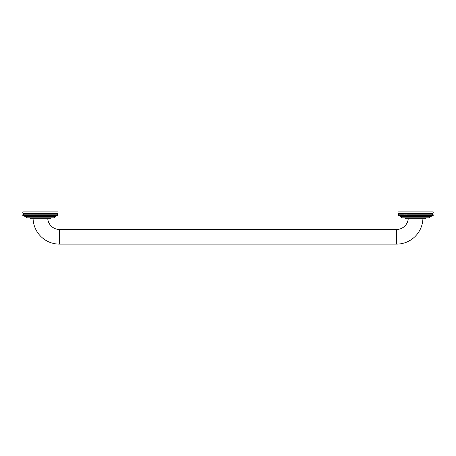 <?xml version="1.0" encoding="UTF-8"?>
<svg xmlns="http://www.w3.org/2000/svg" width="456" height="456" viewBox="0 0 456 456"><rect width="100%" height="100%" fill="white"/><g stroke="black" fill="none" stroke-linecap="round" stroke-linejoin="round"><path stroke-width="0.68" d="M405.35 218.031L405.35 218.207A0.701 0.701 0 0 0 406.057 218.914L425.169 218.914A0.701 0.701 0 0 0 425.87 218.207L425.87 218.031M400.659 216.862A1.174 1.174 0 0 1 401.816 217.837L429.404 217.837A1.174 1.174 0 0 1 430.561 216.862M398.025 214.81L398.025 215.688L398.025 214.81L398.031 215.688L398.031 214.81L398.926 214.81L398.926 215.688A1.174 1.174 0 0 1 400.06 216.663L431.165 216.663A1.174 1.174 0 0 1 432.322 215.688M427.734 214.81L428.355 214.81L428.355 215.688L427.489 215.688L427.489 214.81L427.734 215.688M398.926 214.81L403.486 214.81L403.486 215.688L403.737 214.81L403.942 215.688L404.187 214.81L404.404 215.688L404.654 214.81L404.888 215.688L405.133 214.81L405.378 215.688L405.623 214.81L405.886 215.688L406.131 214.81L406.404 215.688L406.644 214.81L406.929 215.688L407.168 214.81L407.47 214.81L407.47 215.688L407.704 214.81L408.017 214.81L408.017 215.688L408.251 214.81L408.576 214.81L408.576 215.688L408.81 214.81L409.146 214.81L409.146 215.688L409.374 214.81L409.722 214.81L409.722 215.688L409.944 214.81L410.303 214.81L410.303 215.688L410.52 214.81L410.89 214.81L410.89 215.688L411.107 214.81L411.483 214.81L411.483 215.688L411.694 214.81L412.082 214.81L412.082 215.688L412.287 214.81L412.686 214.81L412.686 215.688L412.885 214.81L413.296 214.81L413.296 215.688L413.489 214.81L413.905 214.81L413.905 215.688L414.094 214.81L414.515 214.81L414.515 215.688L414.698 214.81L415.131 214.81L415.131 215.688L415.308 214.81L415.741 214.81L415.741 215.688L415.918 214.81L416.356 214.81L416.356 215.688L416.522 214.81L416.966 214.81L416.966 215.688L417.132 214.81L417.582 214.81L417.582 215.688L417.736 214.81L418.186 214.81L418.186 215.688L418.334 214.81L418.796 214.81L418.796 215.688L418.933 214.81L419.395 214.81L419.395 215.688L419.526 214.81L419.993 214.81L419.993 215.688L420.118 214.81L420.586 214.81L420.586 215.688L420.7 214.81L421.173 214.81L421.173 215.688L421.281 214.81L421.749 214.81L421.749 215.688L421.851 214.81L422.324 214.81L422.324 215.688L422.416 214.81L422.883 214.81L422.883 215.688L422.968 214.81L423.442 214.81L423.442 215.688L423.516 214.81L423.983 214.81L423.983 215.688L424.051 214.81L424.519 214.81L424.519 215.688L424.582 214.81L425.043 214.81L425.043 215.688L425.095 214.81L425.556 214.81L425.556 215.688L425.596 214.81L426.058 214.81L426.058 215.688L426.092 214.81L426.542 214.81L426.542 215.688L426.571 214.81L427.015 214.81L427.015 215.688L427.033 214.81L427.477 214.81L427.489 215.688M427.477 215.688L427.033 215.688M427.015 215.688L426.571 215.688M426.542 215.688L426.092 215.688M426.058 215.688L425.596 215.688M425.556 215.688L425.095 215.688M425.043 215.688L424.582 215.688M424.519 215.688L424.051 215.688M423.983 215.688L423.516 215.688M423.442 215.688L422.968 215.688M422.883 215.688L422.416 215.688M422.324 215.688L421.851 215.688M421.749 215.688L421.281 215.688M421.173 215.688L420.7 215.688M420.586 215.688L420.118 215.688M419.993 215.688L419.526 215.688M419.395 215.688L418.933 215.688M418.796 215.688L418.334 215.688M418.186 215.688L417.736 215.688M417.582 215.688L417.132 215.688M416.966 215.688L416.522 215.688M416.356 215.688L415.918 215.688M415.741 215.688L415.308 215.688M415.131 215.688L414.698 215.688M414.515 215.688L414.094 215.688M413.905 215.688L413.489 215.688M413.296 215.688L412.885 215.688M412.686 215.688L412.287 215.688M412.082 215.688L411.694 215.688M411.483 215.688L411.107 215.688M410.89 215.688L410.52 215.688M410.303 215.688L409.944 215.688M409.722 215.688L409.374 215.688M409.146 215.688L408.81 215.688M408.576 215.688L408.251 215.688M408.017 215.688L407.704 215.688M407.47 215.688L407.168 215.688M406.929 215.688L406.644 215.688M403.486 215.688L398.037 215.688M428.355 214.81L433.2 214.81L433.2 215.688L428.355 215.688M428.173 214.81L428.173 215.688M427.922 214.81L427.922 215.688M427.283 214.81L427.283 215.688M426.816 214.81L426.816 215.688M426.337 214.81L426.337 215.688M425.841 214.81L425.841 215.688M425.34 214.81L425.34 215.688M424.821 214.81L424.821 215.688M424.291 214.81L424.291 215.688M423.755 214.81L423.755 215.688M423.202 214.81L423.202 215.688M422.644 214.81L422.644 215.688M422.079 214.81L422.079 215.688M421.504 214.81L421.504 215.688M420.922 214.81L420.922 215.688M420.335 214.81L420.335 215.688M419.737 214.81L419.737 215.688M419.138 214.81L419.138 215.688M418.534 214.81L418.534 215.688M417.93 214.81L417.93 215.688M417.32 214.81L417.32 215.688M416.71 214.81L416.71 215.688M416.094 214.81L416.094 215.688M415.479 214.81L415.479 215.688M414.869 214.81L414.869 215.688M414.253 214.81L414.253 215.688M413.643 214.81L413.643 215.688M413.033 214.81L413.033 215.688M412.429 214.81L412.429 215.688M411.825 214.81L411.825 215.688M411.226 214.81L411.226 215.688M410.639 214.81L410.639 215.688M410.052 214.81L410.052 215.688M409.471 214.81L409.471 215.688M408.901 214.81L408.901 215.688M408.337 214.81L408.337 215.688M407.784 214.81L407.784 215.688M407.236 214.81L407.236 215.688M406.706 214.81L406.706 215.688M406.182 214.81L406.182 215.688M405.669 214.81L405.669 215.688M405.167 214.81L405.167 215.688M404.677 214.81L404.677 215.688M404.204 214.81L404.204 215.688M403.748 214.81L403.748 215.688M403.298 214.81L403.298 215.688M403.053 214.81L403.053 215.688M402.87 214.81L402.87 215.688M402.631 214.81L402.631 215.688M402.454 214.81L402.454 215.688M402.22 214.81L402.22 215.688M402.055 214.81L402.055 215.688M401.833 214.81L401.833 215.688M401.673 214.81L401.673 215.688M401.457 214.81L401.457 215.688M401.303 214.81L401.303 215.688M401.103 214.81L401.103 215.688M400.955 214.81L400.955 215.688M400.767 214.81L400.767 215.688M400.624 214.81L400.624 215.688M400.448 214.81L400.448 215.688M400.317 214.81L400.317 215.688M400.146 214.81L400.146 215.688M400.02 214.81L400.02 215.688M399.861 214.81L399.861 215.688M399.747 214.81L399.747 215.688M399.598 214.81L399.598 215.688M399.49 214.81L399.49 215.688M399.353 214.81L399.353 215.688M399.257 214.81L399.257 215.688M399.131 214.81L399.131 215.688M399.04 214.81L399.04 215.688M398.846 214.81L398.846 215.688M398.743 214.81L398.743 215.688M398.669 214.81L398.669 215.688M398.578 214.81L398.578 215.688M398.515 214.81L398.515 215.688M398.436 214.81L398.436 215.688M398.379 214.81L398.379 215.688M398.316 214.81L398.316 215.688M398.27 214.81L398.27 215.688M398.213 214.81L398.213 215.688M398.173 214.81L398.173 215.688M398.134 214.81L398.134 215.688M398.105 214.81L398.105 215.688M398.077 214.81L398.077 215.688M398.059 214.81L398.059 215.688M433.194 214.81L433.194 215.688L433.2 214.81M433.183 214.81L433.183 215.688L433.166 214.81M433.149 214.81L433.149 215.688M433.114 214.81L433.114 215.688M433.092 214.81L433.092 215.688M433.046 214.81L433.046 215.688M433.012 214.81L433.012 215.688M432.955 214.81L432.955 215.688M432.909 214.81L432.909 215.688M432.841 214.81L432.841 215.688M432.79 214.81L432.79 215.688M432.71 214.81L432.71 215.688M432.647 214.81L432.647 215.688M432.556 214.81L432.556 215.688M432.482 214.81L432.482 215.688M432.379 214.81L432.379 215.688M432.299 214.81L432.299 215.688M432.185 214.81L432.185 215.688M432.094 214.81L432.094 215.688M431.969 214.81L431.969 215.688M431.872 214.81L431.872 215.688M431.735 214.81L431.735 215.688M431.627 214.81L431.627 215.688M431.479 214.81L431.479 215.688M431.365 214.81L431.365 215.688M431.205 214.81L431.205 215.688M431.08 214.81L431.08 215.688M430.909 214.81L430.909 215.688M430.777 214.81L430.777 215.688M430.595 214.81L430.595 215.688M430.458 214.81L430.458 215.688M430.264 214.81L430.264 215.688M430.122 214.81L430.122 215.688M429.917 214.81L429.917 215.688M429.763 214.81L429.763 215.688M429.552 214.81L429.552 215.688M429.392 214.81L429.392 215.688M429.17 214.81L429.17 215.688M428.999 214.81L428.999 215.688M428.771 214.81L428.771 215.688M428.594 214.81L428.594 215.688M398.607 214.81L398.607 213.636L432.613 213.636L433.2 213.049L433.2 211.875L398.025 211.875L398.025 213.049L433.2 213.049M432.613 214.81L432.613 213.636M398.607 213.636L398.025 213.049M33.088 218.914A26.385 26.385 0 0 0 59.445 244.125L396.555 244.125A26.385 26.385 0 0 0 422.911 218.914M47.777 218.914A11.725 11.725 0 0 0 59.445 229.465L396.555 229.465A11.725 11.725 0 0 0 408.223 218.914M50.65 218.031L50.65 218.207A0.701 0.701 0 0 1 49.943 218.914L30.831 218.914A0.701 0.701 0 0 1 30.13 218.207L30.13 218.031M25.439 216.862A1.174 1.174 0 0 1 26.596 217.837L54.184 217.837A1.174 1.174 0 0 1 55.341 216.862M23.678 215.688A1.174 1.174 0 0 1 24.835 216.663L55.94 216.663A1.174 1.174 0 0 1 57.097 215.688L57.975 215.688L57.975 214.81L57.975 215.688M52.514 214.81L53.13 214.81L53.13 215.688L52.263 215.688L52.263 214.81L52.514 215.688M22.851 214.81L22.806 215.688L22.806 214.81L28.266 214.81L28.266 215.688L28.511 214.81L28.717 215.688L28.967 214.81L29.184 215.688L29.429 214.81L29.663 215.688L29.908 214.81L30.159 215.688L30.404 214.81L30.66 215.688L30.905 214.81L31.179 215.688L31.418 214.81L31.709 215.688L31.948 214.81L32.245 215.688L32.484 214.81L32.798 214.81L32.798 215.688L33.032 214.81L33.356 214.81L33.356 215.688L33.584 214.81L33.921 214.81L33.921 215.688L34.149 214.81L34.496 214.81L34.496 215.688L34.719 214.81L35.078 214.81L35.078 215.688L35.3 214.81L35.665 214.81L35.665 215.688L35.881 214.81L36.263 214.81L36.263 215.688L36.474 214.81L36.862 214.81L36.862 215.688L37.067 214.81L37.466 214.81L37.466 215.688L37.666 214.81L38.07 214.81L38.07 215.688L38.264 214.81L38.68 214.81L38.68 215.688L38.868 214.81L39.29 214.81L39.29 215.688L39.478 214.81L39.906 214.81L39.906 215.688L40.082 214.81L40.521 214.81L40.521 215.688L40.692 214.81L41.131 214.81L41.131 215.688L41.302 214.81L41.747 214.81L41.747 215.688L41.906 214.81L42.357 214.81L42.357 215.688L42.511 214.81L42.967 214.81L42.967 215.688L43.115 214.81L43.571 214.81L43.571 215.688L43.713 214.81L44.175 214.81L44.175 215.688L44.306 214.81L44.773 214.81L44.773 215.688L44.893 214.81L45.361 214.81L45.361 215.688L45.48 214.81L45.948 214.81L45.948 215.688L46.056 214.81L46.529 214.81L46.529 215.688L46.626 214.81L47.099 214.81L47.099 215.688L47.19 214.81L47.663 214.81L47.663 215.688L47.749 214.81L48.216 214.81L48.216 215.688L48.296 214.81L48.763 214.81L48.763 215.688L48.832 214.81L49.294 214.81L49.294 215.688L49.356 214.81L49.818 214.81L49.818 215.688L49.869 214.81L50.331 214.81L50.331 215.688L50.377 214.81L50.833 214.81L50.833 215.688L50.867 214.81L51.323 214.81L51.323 215.688L51.346 214.81L51.796 214.81L51.796 215.688L51.813 214.81L52.252 214.81L52.263 215.688M52.252 215.688L51.813 215.688M51.796 215.688L51.346 215.688M51.323 215.688L50.867 215.688M50.833 215.688L50.377 215.688M50.331 215.688L49.869 215.688M49.818 215.688L49.356 215.688M49.294 215.688L48.832 215.688M48.763 215.688L48.296 215.688M48.216 215.688L47.749 215.688M47.663 215.688L47.19 215.688M47.099 215.688L46.626 215.688M46.529 215.688L46.056 215.688M45.948 215.688L45.48 215.688M45.361 215.688L44.893 215.688M44.773 215.688L44.306 215.688M44.175 215.688L43.713 215.688M43.571 215.688L43.115 215.688M42.967 215.688L42.511 215.688M42.357 215.688L41.906 215.688M41.747 215.688L41.302 215.688M41.131 215.688L40.692 215.688M40.521 215.688L40.082 215.688M39.906 215.688L39.478 215.688M39.29 215.688L38.868 215.688M38.68 215.688L38.264 215.688M38.07 215.688L37.666 215.688M37.466 215.688L37.067 215.688M36.862 215.688L36.474 215.688M36.263 215.688L35.881 215.688M35.665 215.688L35.3 215.688M35.078 215.688L34.719 215.688M34.496 215.688L34.149 215.688M33.921 215.688L33.584 215.688M33.356 215.688L33.032 215.688M32.798 215.688L32.484 215.688M32.245 215.688L31.948 215.688M31.709 215.688L31.418 215.688M28.266 215.688L22.851 215.688M22.817 215.688L22.834 214.81L22.817 215.688M22.8 215.688L22.8 214.81L22.8 215.688M53.13 214.81L56.96 214.81L56.96 215.688L57.256 214.81L57.256 215.688M56.96 215.688L53.13 215.688M52.947 214.81L52.947 215.688M52.702 214.81L52.702 215.688M52.058 214.81L52.058 215.688M51.596 214.81L51.596 215.688M51.112 214.81L51.112 215.688M50.622 214.81L50.622 215.688M50.114 214.81L50.114 215.688M49.596 214.81L49.596 215.688M49.071 214.81L49.071 215.688M48.53 214.81L48.53 215.688M47.983 214.81L47.983 215.688M47.424 214.81L47.424 215.688M46.854 214.81L46.854 215.688M46.278 214.81L46.278 215.688M45.697 214.81L45.697 215.688M45.11 214.81L45.11 215.688M44.517 214.81L44.517 215.688M43.918 214.81L43.918 215.688M43.314 214.81L43.314 215.688M42.704 214.81L42.704 215.688M42.094 214.81L42.094 215.688M41.485 214.81L41.485 215.688M40.869 214.81L40.869 215.688M40.259 214.81L40.259 215.688M39.643 214.81L39.643 215.688M39.034 214.81L39.034 215.688M38.418 214.81L38.418 215.688M37.814 214.81L37.814 215.688M37.204 214.81L37.204 215.688M36.605 214.81L36.605 215.688M36.007 214.81L36.007 215.688M35.414 214.81L35.414 215.688M34.827 214.81L34.827 215.688M34.251 214.81L34.251 215.688M33.676 214.81L33.676 215.688M33.117 214.81L33.117 215.688M32.558 214.81L32.558 215.688M32.017 214.81L32.017 215.688M31.481 214.81L31.481 215.688M30.957 214.81L30.957 215.688M30.444 214.81L30.444 215.688M29.942 214.81L29.942 215.688M29.458 214.81L29.458 215.688M28.984 214.81L28.984 215.688M28.523 214.81L28.523 215.688M28.078 214.81L28.078 215.688M27.827 214.81L27.827 215.688M27.645 214.81L27.645 215.688M27.406 214.81L27.406 215.688M27.229 214.81L27.229 215.688M27.001 214.81L27.001 215.688M26.83 214.81L26.83 215.688M26.608 214.81L26.608 215.688M26.448 214.81L26.448 215.688M26.237 214.81L26.237 215.688M26.083 214.81L26.083 215.688M25.878 214.81L25.878 215.688M25.735 214.81L25.735 215.688M25.542 214.81L25.542 215.688M25.405 214.81L25.405 215.688M25.222 214.81L25.222 215.688M25.091 214.81L25.091 215.688M24.92 214.81L24.92 215.688M24.795 214.81L24.795 215.688M24.635 214.81L24.635 215.688M24.521 214.81L24.521 215.688M24.373 214.81L24.373 215.688M24.265 214.81L24.265 215.688M24.128 214.81L24.128 215.688M24.031 214.81L24.031 215.688M23.906 214.81L23.906 215.688M23.815 214.81L23.815 215.688M23.701 214.81L23.701 215.688M23.621 214.81L23.621 215.688M23.518 214.81L23.518 215.688M23.444 214.81L23.444 215.688M23.353 214.81L23.353 215.688M23.29 214.81L23.29 215.688M23.21 214.81L23.21 215.688M23.159 214.81L23.159 215.688M23.091 214.81L23.091 215.688M23.045 214.81L23.045 215.688M22.988 214.81L22.988 215.688M22.954 214.81L22.954 215.688M22.908 214.81L22.908 215.688M22.885 214.81L22.885 215.688M57.256 214.81L57.963 214.81M57.941 214.81L57.941 215.688M57.923 214.81L57.923 215.688M57.895 214.81L57.895 215.688M57.866 214.81L57.866 215.688M57.826 214.81L57.826 215.688M57.787 214.81L57.787 215.688M57.73 214.81L57.73 215.688M57.684 214.81L57.684 215.688M57.621 214.81L57.621 215.688M57.564 214.81L57.564 215.688M57.484 214.81L57.484 215.688M57.422 214.81L57.422 215.688M57.331 214.81L57.331 215.688M57.154 214.81L57.154 215.688M56.869 214.81L56.869 215.688M56.743 214.81L56.743 215.688M56.647 214.81L56.647 215.688M56.51 214.81L56.51 215.688M56.401 214.81L56.401 215.688M56.253 214.81L56.253 215.688M56.139 214.81L56.139 215.688M55.98 214.81L55.98 215.688M55.854 214.81L55.854 215.688M55.683 214.81L55.683 215.688M55.552 214.81L55.552 215.688M55.375 214.81L55.375 215.688M55.233 214.81L55.233 215.688M55.045 214.81L55.045 215.688M54.897 214.81L54.897 215.688M54.697 214.81L54.697 215.688M54.543 214.81L54.543 215.688M54.327 214.81L54.327 215.688M54.167 214.81L54.167 215.688M53.945 214.81L53.945 215.688M53.779 214.81L53.779 215.688M53.546 214.81L53.546 215.688M53.369 214.81L53.369 215.688M23.387 214.81L23.387 213.636L57.393 213.636L57.975 213.049L57.975 211.875L22.8 211.875L22.8 213.049L57.975 213.049M57.393 214.81L57.393 213.636M23.387 213.636L22.8 213.049M401.816 217.837L429.404 217.837M400.06 216.663L431.165 216.663M425.87 218.207L405.35 218.207M396.555 229.465L396.555 244.125M50.65 218.207L30.13 218.207M26.596 217.837L54.184 217.837M24.835 216.663L55.94 216.663M59.445 229.465L59.445 244.125"/></g></svg>
